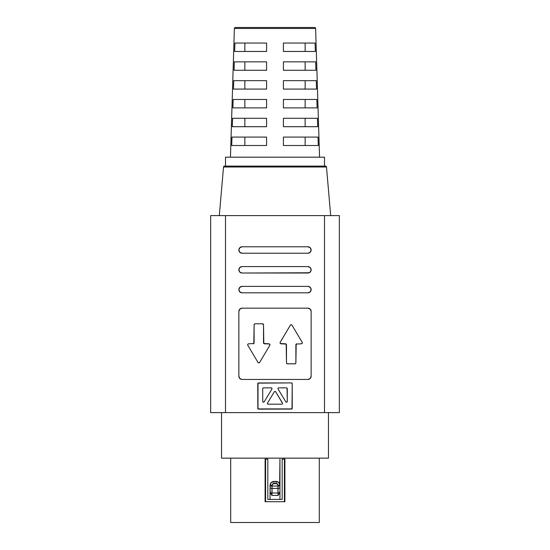 <?xml version="1.0" encoding="UTF-8"?>
<svg xmlns="http://www.w3.org/2000/svg" width="550" height="550" viewBox="0 0 550 550"><rect width="100%" height="100%" fill="white"/><g stroke="black" fill="none" stroke-linecap="round" stroke-linejoin="round"><path stroke-width="0.82" d="M282.473 403.789L281.779 404.195L268.221 404.195A0.791 0.791 0 0 1 267.541 402.992A0.791 0.791 0 0 0 267.424 403.404L267.424 403.404A0.791 0.791 0 0 1 267.541 402.992L274.319 391.779A0.791 0.791 0 0 1 275.681 391.779L282.459 402.992A0.791 0.791 0 0 1 281.779 404.195A0.791 0.791 0 0 0 282.459 402.992L275.681 391.779L282.576 403.391M277.97 388.651A0.791 0.791 0 0 1 278.761 387.86L286.481 387.86A0.791 0.791 0 0 1 287.279 388.651A0.791 0.791 0 0 0 287.045 388.094L287.279 401.424A0.791 0.791 0 0 1 285.808 401.83L278.087 389.063A0.791 0.791 0 0 1 277.97 388.651L278.204 388.094A0.791 0.791 0 0 0 278.087 389.063M238.865 250.002A3.217 3.217 0 0 0 242.083 253.22A3.217 3.217 0 0 1 238.865 250.002L239.807 252.278L242.083 253.22L307.918 253.22L310.193 252.278L311.135 250.002L310.193 247.727L307.918 246.785L242.083 246.785L239.807 247.727L238.865 250.002A3.217 3.217 0 0 1 242.083 246.785A3.217 3.217 0 0 0 238.865 250.002M238.865 269.803A3.217 3.217 0 0 0 242.083 273.02A3.217 3.217 0 0 1 238.865 269.803L239.807 272.078L242.083 273.02L307.918 273.02L310.193 272.078L311.135 269.803L310.193 267.527L307.918 266.585L242.083 266.585L239.807 267.527L238.865 269.803A3.217 3.217 0 0 1 242.083 266.585A3.217 3.217 0 0 0 238.865 269.803M238.865 289.603A3.217 3.217 0 0 0 242.083 292.82A3.217 3.217 0 0 1 238.865 289.603L239.807 291.878L242.083 292.82L307.918 292.82L310.193 291.878L311.135 289.603L310.193 287.327L307.918 286.385L242.083 286.385L239.807 287.327L238.865 289.603A3.217 3.217 0 0 1 242.083 286.385A3.217 3.217 0 0 0 238.865 289.603M253.818 343.516L254.114 324.768A0.99 0.99 0 0 1 255.104 323.778L262.529 323.778A0.99 0.99 0 0 1 263.519 324.768L263.519 342.815A0.99 0.99 0 0 0 263.808 343.516L268.964 343.805A0.99 0.99 0 0 1 269.809 345.297L259.662 362.395A0.99 0.99 0 0 1 257.964 362.395L247.816 345.297A0.99 0.99 0 0 1 247.679 344.795L247.968 344.094A0.99 0.99 0 0 0 247.679 344.795A0.99 0.99 0 0 1 248.669 343.805A0.99 0.99 0 0 0 248.662 343.805L253.818 343.516A0.99 0.99 0 0 0 254.114 342.815A0.99 0.99 0 0 1 253.124 343.805M247.754 344.417L248.284 343.881A0.99 0.99 0 0 0 248.284 343.881L248.669 343.805M296.182 344.094L295.886 362.842A0.99 0.99 0 0 1 294.896 363.832L287.471 363.832A0.99 0.99 0 0 1 286.481 362.842L286.481 344.795A0.99 0.99 0 0 0 286.192 344.094L281.036 343.805A0.99 0.99 0 0 1 280.191 342.313L290.338 325.215A0.99 0.99 0 0 1 292.036 325.215L302.184 342.313A0.99 0.99 0 0 1 301.331 343.805L296.182 344.094A0.99 0.99 0 0 0 295.886 344.795A0.99 0.99 0 0 1 296.876 343.805M325.497 166.1L224.503 166.1A0.99 0.99 0 0 0 223.52 167.007L326.48 167.007A0.99 0.99 0 0 0 325.497 166.1A0.99 0.99 0 0 1 326.48 167.007L223.52 167.007L219.312 215.6L223.52 167.007A0.99 0.99 0 0 1 224.503 166.1L325.497 166.1M324.5 166.1L324.5 157.19L225.5 157.19L225.5 166.1L225.5 157.19L324.5 157.19L324.5 166.1M314.627 27.5L235.373 27.5A0.99 0.99 0 0 0 234.383 28.462L315.618 28.462A0.99 0.99 0 0 0 314.627 27.5A0.99 0.99 0 0 1 315.618 28.462L234.383 28.462L230.45 157.19L234.383 28.462A0.99 0.99 0 0 1 235.373 27.5L314.627 27.5M330.688 215.6L326.48 167.007L330.688 215.6M328.46 458.15L328.46 412.61L328.46 458.15L221.54 458.15L221.54 412.61L221.54 458.15L328.46 458.15M319.55 157.19L315.618 28.462L319.55 157.19M234.651 51.459L234.912 43.044L266.585 43.044L266.585 51.459L234.651 51.459L266.585 51.459L266.585 43.044L234.912 43.044L234.651 51.459M233.475 89.079L233.736 80.664L266.585 80.664L266.585 89.079L233.475 89.079L266.585 89.079L266.585 80.664L233.736 80.664L233.475 89.079M232.299 126.699L232.561 118.284L266.585 118.284L266.585 126.699L232.299 126.699L266.585 126.699L266.585 118.284L232.561 118.284L232.299 126.699M317.701 126.699L283.415 126.699L283.415 118.284L317.439 118.284L317.701 126.699L283.415 126.699L283.415 118.284L317.439 118.284L317.701 126.699M283.415 80.664L316.264 80.664L316.525 89.079L283.415 89.079L283.415 80.664L316.264 80.664L316.525 89.079L283.415 89.079L283.415 80.664L283.415 89.079M231.715 145.509L231.976 137.094L266.585 137.094L266.585 145.509L231.715 145.509L266.585 145.509L266.585 137.094L231.976 137.094L231.715 145.509M283.415 43.044L315.088 43.044L315.349 51.459L283.415 51.459L283.415 43.044L315.088 43.044L315.349 51.459L283.415 51.459L283.415 43.044L283.415 51.459M283.415 61.854L315.673 61.854L315.941 70.269L283.415 70.269L283.415 61.854L315.673 61.854L315.941 70.269L283.415 70.269L283.415 61.854L283.415 70.269M283.415 99.474L316.848 99.474L317.109 107.889L283.415 107.889L283.415 99.474L316.848 99.474L317.109 107.889L283.415 107.889L283.415 99.474L283.415 107.889M283.415 137.094L318.024 137.094L318.285 145.509L283.415 145.509L283.415 137.094L318.024 137.094L318.285 145.509L283.415 145.509L283.415 137.094L283.415 145.509M232.891 107.889L233.152 99.474L266.585 99.474L266.585 107.889L232.891 107.889L266.585 107.889L266.585 99.474L233.152 99.474L232.891 107.889M234.059 70.269L234.327 61.854L266.585 61.854L266.585 70.269L234.059 70.269L266.585 70.269L266.585 61.854L234.327 61.854L234.059 70.269M319.303 522.5L319.303 458.15L319.303 522.5L230.697 522.5L319.303 522.5M230.697 458.15L230.697 522.5L230.697 458.15M265.1 501.71L265.1 459.14L267.822 459.14L267.822 499.434L282.178 499.434L282.178 459.14L284.9 459.14L284.9 501.71L265.1 501.71L275 501.71L265.1 501.71L265.1 459.14L265.1 501.71M279.647 483.856L279.95 459.14L279.95 485.375L278.788 482.577L279.647 483.856M277.502 481.717L278.788 482.577L275.99 481.415L277.502 481.717M272.491 481.717L274.01 481.415L271.212 482.577L272.491 481.717M270.353 483.856L271.212 482.577L270.05 485.375L270.353 483.856M270.208 492.298L270.05 485.375A3.96 3.96 0 0 1 274.01 481.415L274.01 483.395L277.393 483.973L277.97 486.035L272.03 486.035L272.607 483.973L275.99 483.395A1.98 1.98 0 0 1 277.97 485.375L277.97 486.035L272.03 486.035L272.03 488.414L277.97 488.414L277.97 493.02L272.03 493.02L272.03 488.414L277.97 488.414L277.97 486.035L278.107 495.433L271.893 495.433L270.208 492.298A1.98 1.189 0 0 0 272.03 493.02L277.97 493.02L278.107 495.433L271.893 495.433L272.03 485.375A1.98 1.98 0 0 1 274.01 483.395L274.01 481.415A3.96 3.96 0 0 0 270.05 485.375L272.03 485.375L270.05 485.375L270.05 486.035L272.03 486.035L270.05 486.035L270.05 487.224A1.98 1.189 0 0 0 272.03 488.414A1.98 1.189 180 0 1 270.05 487.224L270.208 492.298L271.893 495.433L272.03 493.02A1.98 1.189 180 0 1 270.208 492.298M278.623 494.697L278.107 495.433L278.623 494.697M279.792 492.298L279.091 493.941L279.792 492.298A1.98 1.189 180 0 1 277.97 493.02A1.98 1.189 0 0 0 279.792 492.298L279.95 491.026L279.792 492.298M284.9 459.14L284.9 501.71L275 501.71L284.9 501.71L284.9 459.14L282.178 459.14L282.178 499.434L267.822 499.434L267.822 459.14L265.1 459.14M270.05 499.235L270.05 486.035L270.05 499.235M279.95 491.026L279.95 499.235L279.95 485.375L277.97 485.375L279.95 485.375A3.96 3.96 0 0 0 275.99 481.415L274.01 481.415L275.99 481.415A3.96 3.96 0 0 1 279.95 485.375L279.95 486.035L277.97 486.035L279.95 486.035L279.95 487.224A1.98 1.189 180 0 1 277.97 488.414A1.98 1.189 0 0 0 279.95 487.224L279.95 491.026M244.86 70.269L244.86 61.854L244.86 70.269M244.86 107.889L244.86 99.474L244.86 107.889M305.14 137.094L305.14 145.509L305.14 137.094M305.14 99.474L305.14 107.889L305.14 99.474M305.14 61.854L305.14 70.269L305.14 61.854M305.14 43.044L305.14 51.459L305.14 43.044M244.86 145.509L244.86 137.094L244.86 145.509M305.14 80.664L305.14 89.079L305.14 80.664M305.14 118.284L305.14 126.699L305.14 118.284M244.86 126.699L244.86 118.284L244.86 126.699M244.86 89.079L244.86 80.664L244.86 89.079M244.86 51.459L244.86 43.044L244.86 51.459M339.35 412.61L339.35 215.6L210.65 215.6L210.65 412.61L225.5 412.61L210.65 412.61L210.65 215.6L324.5 215.6L324.5 412.61L225.5 412.61L225.5 215.6L225.5 412.61L339.35 412.61L324.5 412.61L324.5 215.6L339.35 215.6L339.35 412.61M292.229 383.701L291.431 382.91L258.005 383.144L258.005 408.911L291.995 408.911L292.229 383.701A0.791 0.791 0 0 0 291.431 382.91A0.791 0.791 0 0 1 292.229 383.701L292.229 408.354A0.791 0.791 0 0 1 291.431 409.145A0.791 0.791 0 0 0 292.229 408.354L292.229 383.701M311.135 311.382L310.193 309.107L307.918 308.165L242.083 308.165L239.807 309.107L238.865 311.382L238.865 376.228L239.807 378.503L242.083 379.445L307.918 379.445L310.193 378.503L311.135 376.228L311.135 311.382A3.217 3.217 0 0 0 307.918 308.165A3.217 3.217 0 0 1 311.135 311.382L311.135 376.228A3.217 3.217 0 0 1 307.918 379.445A3.217 3.217 0 0 0 311.135 376.228M266.585 145.509L266.585 137.094M266.585 107.889L266.585 99.474M266.585 51.459L266.585 43.044M307.918 379.445L242.083 379.445A3.217 3.217 0 0 1 238.865 376.228A3.217 3.217 0 0 0 242.083 379.445L240.852 379.197M238.865 376.228L238.865 311.382A3.217 3.217 0 0 1 242.083 308.165A3.217 3.217 0 0 0 238.865 311.382M242.083 308.165L307.918 308.165M239.113 377.458L239.807 378.503M254.114 342.815L254.114 324.768L254.719 323.854A0.99 0.99 0 0 0 254.114 324.768L254.189 324.39M263.808 343.516L263.519 324.768L263.519 342.815A0.99 0.99 0 0 0 264.509 343.805L269.459 343.942L269.809 345.297A0.99 0.99 0 0 0 269.823 344.307L269.954 344.802M295.886 344.795L295.886 362.842L295.281 363.756A0.99 0.99 0 0 0 295.886 362.842L295.811 363.22M280.658 343.729L280.046 342.815A0.99 0.99 0 0 0 280.342 343.516L285.491 343.805A0.99 0.99 0 0 1 286.481 344.795L286.481 362.842A0.99 0.99 0 0 0 287.093 363.756L286.481 362.842L286.192 344.094M290.338 325.215L280.191 342.313L290.338 325.215L291.184 324.727L292.036 325.215M302.197 343.303A0.99 0.99 0 0 0 302.184 342.313L302.197 343.303L301.331 343.805M287.471 363.832L294.896 363.832L287.093 363.756M269.809 345.297L259.662 362.395L258.816 362.883L257.964 362.395L247.816 345.297L257.964 362.395M262.529 323.778L255.104 323.778L262.529 323.778L263.519 324.768A0.99 0.99 0 0 0 262.907 323.854M295.281 363.756L294.896 363.832M280.046 342.815A0.99 0.99 0 0 1 280.191 342.313M247.816 345.297A0.99 0.99 0 0 1 247.679 344.795M254.719 323.854L255.104 323.778M268.964 343.805L269.459 343.942M307.918 286.385A3.217 3.217 0 0 1 311.135 289.603A3.217 3.217 0 0 1 307.918 292.82A3.217 3.217 0 0 0 311.135 289.603A3.217 3.217 0 0 0 307.918 286.385L242.083 286.385M307.918 292.82L242.083 292.82M307.918 266.585A3.217 3.217 0 0 1 311.135 269.803A3.217 3.217 0 0 1 307.918 273.02A3.217 3.217 0 0 0 311.135 269.803A3.217 3.217 0 0 0 307.918 266.585L242.083 266.585M309.148 272.772L242.083 273.02M307.918 246.785A3.217 3.217 0 0 1 311.135 250.002A3.217 3.217 0 0 1 307.918 253.22A3.217 3.217 0 0 0 311.135 250.002A3.217 3.217 0 0 0 307.918 246.785L242.083 246.785M307.918 253.22L242.083 253.22M310.193 252.278L309.148 252.972M291.734 409.083L258.569 409.145A0.791 0.791 0 0 1 257.771 408.354A0.791 0.791 0 0 0 258.562 409.145M257.833 408.657L257.771 383.701A0.791 0.791 0 0 1 258.569 382.91A0.791 0.791 0 0 0 257.771 383.701M258.266 382.972L291.431 382.91M271.927 388.266L271.638 387.97L271.913 389.063L264.192 401.83A0.791 0.791 0 0 1 262.721 401.424A0.791 0.791 0 0 0 263.306 402.188L262.721 401.424L262.721 388.651A0.791 0.791 0 0 1 263.519 387.86L271.239 387.86A0.791 0.791 0 0 1 271.913 389.063L264.192 401.83L271.913 389.063M286.694 402.188A0.791 0.791 0 0 0 287.279 401.424L286.694 402.188L285.808 401.83M286.481 387.86L286.784 387.922A0.791 0.791 0 0 0 286.784 387.922L287.045 388.094M287.279 401.424L287.279 388.651L287.279 401.424M268.221 404.195L267.424 403.404M274.319 391.779L275 391.394L275.681 391.779M264.192 401.83L263.306 402.188M262.955 388.094A0.791 0.791 0 0 0 262.721 388.651L263.216 387.922A0.791 0.791 0 0 0 263.209 387.922L263.519 387.86M271.239 387.86L271.638 387.97M275.99 481.415L275.99 483.395L275.99 481.415M265.595 459.14L265.595 501.71L265.595 459.14M284.405 501.71L284.405 459.14L284.405 501.71"/></g></svg>
